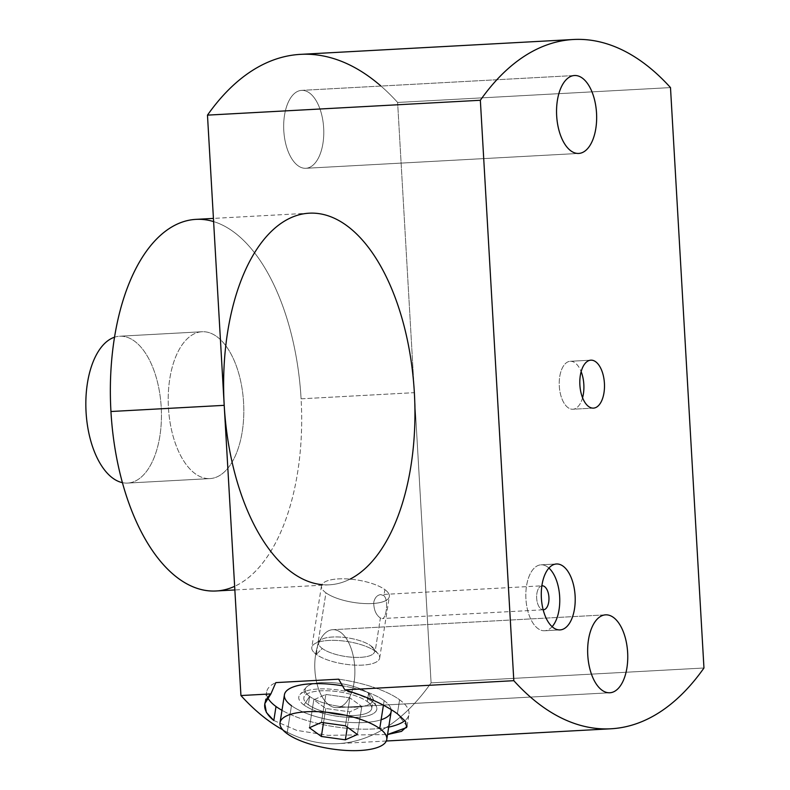 <?xml version="1.0" encoding="UTF-8"?>
<svg xmlns="http://www.w3.org/2000/svg" width="790" height="790" viewBox="0 0 790 790"><rect width="100%" height="100%" fill="white"/><g stroke="black" fill="none" stroke-linecap="round" stroke-linejoin="round"><path stroke-width="0.59" stroke-dasharray="3.95 2.96" d="M399.582 699.772L397.38 713.765L399.582 699.772A72.028 23.819 8.9 0 1 408.953 714.338A72.028 23.819 8.9 0 1 404.934 720.589A72.028 23.819 8.9 0 0 399.582 699.772A72.028 23.819 8.9 0 0 338.673 679.183A72.028 23.819 8.9 0 1 399.582 699.772M273.814 720.5L296.665 730.355L327.89 735.322L387.554 734.532L327.89 735.322L296.665 730.355L273.814 720.5M407.067 726.326L397.38 713.765M388.719 727.096A72.028 23.819 8.9 0 1 281.981 710.309A72.028 23.819 8.9 0 0 388.719 727.096M267.583 697.422A72.028 23.819 8.9 0 1 266.645 691.951A72.028 23.819 8.9 0 1 275.809 682.609A72.028 23.819 8.9 0 0 267.583 697.422M703.959 668.004L431.083 682.866A345.151 176.723 -93.1 0 1 338.051 743.637A345.151 176.723 -93.1 0 1 282.781 729.842A345.151 176.723 -93.1 0 0 431.083 682.866L414.355 392.66L431.083 682.866L703.959 668.004M380.958 86.051A345.151 176.723 -93.1 0 1 397.617 102.453L414.355 392.66L397.617 102.453L670.493 87.591L397.617 102.453A345.151 176.723 -93.1 0 0 300.516 54.362M305.977 168.28A39.016 19.977 86.9 0 0 323.663 128A39.016 19.977 86.9 0 0 301.484 90.376A39.016 19.977 86.9 0 0 283.798 130.666A39.016 19.977 86.9 0 0 305.977 168.28A39.016 19.977 -93.1 0 1 305.858 168.29A39.016 19.977 -93.1 0 1 283.788 130.538A39.016 19.977 -93.1 0 1 301.484 90.376L574.36 75.524L301.484 90.376A39.016 19.977 -93.1 0 1 301.612 90.376A39.016 19.977 -93.1 0 1 323.673 128.128A39.016 19.977 -93.1 0 1 305.977 168.28L578.596 153.438L305.977 168.28M213.616 221.595A186.085 95.274 -93.1 0 1 301.089 398.822L414.355 392.66A186.085 95.274 86.9 0 1 329.4 584.807A186.085 95.274 86.9 0 1 321.895 584.639A186.085 95.274 86.9 0 0 350.049 579.129M337.073 707.613A39.016 19.977 86.9 0 0 354.769 667.333A39.016 19.977 86.9 0 0 332.58 629.709A39.016 19.977 86.9 0 0 314.894 669.999A39.016 19.977 86.9 0 0 337.073 707.613A39.016 19.977 -93.1 0 1 336.955 707.623A39.016 19.977 -93.1 0 1 314.894 669.871A39.016 19.977 -93.1 0 1 332.58 629.709L605.456 614.857L332.58 629.709A39.016 19.977 -93.1 0 1 332.709 629.709A39.016 19.977 -93.1 0 1 354.769 667.461A39.016 19.977 -93.1 0 1 337.073 707.613L609.692 692.771L337.073 707.613M559.932 629.916L544.695 630.746A33.012 16.906 -93.1 0 1 544.596 630.756A33.012 16.906 -93.1 0 1 525.923 598.81A33.012 16.906 -93.1 0 1 540.893 564.83L556.338 563.991L540.893 564.83A33.012 16.906 -93.1 0 1 541.002 564.82A33.012 16.906 -93.1 0 1 548.922 568.059A33.012 16.906 -93.1 0 0 540.893 564.83A33.012 16.906 -93.1 0 0 525.933 598.919A33.012 16.906 -93.1 0 0 544.695 630.746L559.932 629.916M552.121 626.677A33.012 16.906 -93.1 0 1 544.695 630.746A33.012 16.906 -93.1 0 0 552.121 626.677M541.861 585.834A12.008 6.142 86.9 0 0 536.657 598.119A12.008 6.142 86.9 0 0 543.164 609.781A12.008 6.142 86.9 0 1 536.657 598.119A12.008 6.142 86.9 0 1 541.861 585.834M382.271 618.55C385.974 619.242 389.016 600.42 383.91 595.67L384.868 589.617A34.345 11.356 8.9 0 1 389.332 596.559A34.345 11.356 8.9 0 1 363.311 603.491A34.345 11.356 8.9 0 1 325.944 592.826L316.257 654.377A34.345 11.356 -171.1 0 0 353.624 665.052A34.345 11.356 -171.1 0 0 379.654 658.11A34.345 11.356 -171.1 0 0 375.181 651.167L380.395 618.007L382.271 618.55L380.395 618.007C375.981 614.985 373.759 609.771 373.729 602.365C374.796 597.714 377.116 595.117 380.701 594.594L383.91 595.67C389.016 600.42 385.974 619.242 382.271 618.55L543.451 609.781M380.701 594.594C377.116 595.117 374.796 597.714 373.729 602.365C373.759 609.771 375.981 614.985 380.395 618.007L375.181 651.167A34.345 11.356 -171.1 0 0 337.814 640.502A34.345 11.356 -171.1 0 0 311.793 647.435A34.345 11.356 -171.1 0 0 316.257 654.377L325.944 592.826A34.345 11.356 8.9 0 1 321.471 585.884A34.345 11.356 8.9 0 1 347.501 578.942A34.345 11.356 8.9 0 1 384.868 589.617L383.91 595.67L380.701 594.594L542.147 585.805M316.257 654.377L322.29 648.501A28.351 9.371 8.9 0 1 320.888 639.811A28.351 9.371 8.9 0 1 345.042 637.5A28.351 9.371 8.9 0 1 370.915 645.855L375.181 651.167A34.345 11.356 -171.1 0 0 343.828 641.045A34.345 11.356 -171.1 0 0 314.558 643.84A34.345 11.356 -171.1 0 0 316.257 654.377A34.345 11.356 -171.1 0 0 359.381 665.2A34.345 11.356 -171.1 0 0 378.124 653.844A34.345 11.356 -171.1 0 0 375.181 651.167L370.915 645.855A28.351 9.371 8.9 0 1 373.344 648.057A28.351 9.371 8.9 0 1 357.88 657.428A28.351 9.371 8.9 0 1 322.29 648.501L316.257 654.377M322.29 648.501A28.351 9.371 8.9 0 1 332.63 637.007A28.351 9.371 8.9 0 1 370.915 645.855A28.351 9.371 8.9 0 1 360.566 657.349A28.351 9.371 8.9 0 1 322.29 648.501M325.944 592.826A34.345 11.356 8.9 0 1 338.476 578.892A34.345 11.356 8.9 0 1 384.868 589.617A34.345 11.356 8.9 0 1 372.327 603.54A34.345 11.356 8.9 0 1 325.944 592.826M590.772 360.171L570.173 361.287A24.006 12.294 -93.1 0 1 570.252 361.287A24.006 12.294 -93.1 0 1 581.144 371.646A24.006 12.294 86.9 0 0 570.173 361.287L590.772 360.171M582.566 397.755A24.006 12.294 -93.1 0 1 572.938 409.23L593.379 408.114L572.938 409.23A24.006 12.294 -93.1 0 1 572.859 409.24A24.006 12.294 -93.1 0 1 559.29 386.004A24.006 12.294 -93.1 0 1 570.173 361.287A24.006 12.294 86.9 0 0 559.29 386.083A24.006 12.294 86.9 0 0 572.938 409.23A24.006 12.294 86.9 0 0 582.566 397.755M195.9 219.363A186.085 95.274 -93.1 0 1 301.089 398.822A186.085 95.274 -93.1 0 1 234.65 586.328M201.786 331.76A73.529 37.653 86.9 0 0 168.448 407.67A73.529 37.653 86.9 0 0 210.249 478.572A73.529 37.653 86.9 0 0 243.587 402.663A73.529 37.653 86.9 0 0 201.786 331.76A73.529 37.653 86.9 0 0 168.438 407.443A73.529 37.653 86.9 0 0 210.012 478.592A73.529 37.653 86.9 0 0 210.249 478.572L127.871 483.065A73.529 37.653 -93.1 0 1 127.634 483.075A73.529 37.653 -93.1 0 1 122.43 482.66A73.529 37.653 -93.1 0 0 127.871 483.065L210.249 478.572A73.529 37.653 86.9 0 0 243.597 402.89A73.529 37.653 86.9 0 0 202.013 331.741A73.529 37.653 86.9 0 0 201.786 331.76L119.409 336.244L201.786 331.76M114.51 337.212A73.529 37.653 -93.1 0 1 119.409 336.244A73.529 37.653 -93.1 0 1 119.645 336.224A73.529 37.653 -93.1 0 1 161.219 407.373A73.529 37.653 -93.1 0 1 127.871 483.065A73.529 37.653 -93.1 0 0 161.209 407.146A73.529 37.653 -93.1 0 0 119.409 336.244A73.529 37.653 -93.1 0 0 114.51 337.212M384.138 700.621A54.026 17.864 -171.1 0 0 342.663 685.839A54.026 17.864 8.9 0 1 384.138 700.621L383.407 705.233L384.138 700.621A54.026 17.864 8.9 0 1 391.159 709.637A54.026 17.864 -171.1 0 0 384.138 700.621M391.168 711.533A54.026 17.864 8.9 0 1 350.227 722.445A54.026 17.864 8.9 0 1 291.461 705.668L287.066 733.643L291.461 705.668A54.026 17.864 -171.1 0 0 381.126 719.769M291.461 705.668A54.026 17.864 8.9 0 1 284.43 694.746M349.842 697.807L325.845 694.44L321.441 722.415L325.845 694.44L313.798 699.772L325.757 708.472L349.753 711.839L361.8 706.507L349.842 697.807L325.845 694.44L313.798 699.772L325.757 708.472L349.753 711.839L361.8 706.507L349.842 697.807L345.437 725.793L349.842 697.807M357.396 734.493L361.8 706.507L357.396 734.493M347.343 727.175L349.753 711.839L347.343 727.175M323.515 722.712L325.757 708.472L323.515 722.712M309.404 727.748L313.798 699.772L309.404 727.748M216.134 590.969A186.085 95.274 -93.1 0 0 301.089 398.822L414.355 392.66A186.085 95.274 86.9 0 0 309.166 213.191L213.428 218.405M309.641 696.444L303.933 704.986A39.49 13.055 -171.1 0 0 350.701 717.399A39.49 13.055 -171.1 0 0 376.415 706.537A39.49 13.055 -171.1 0 0 371.665 701.293L368.565 693.235A34.345 11.356 8.9 0 1 372.692 697.797A34.345 11.356 8.9 0 1 350.326 707.248A34.345 11.356 8.9 0 1 309.641 696.444A34.345 11.356 8.9 0 1 306.234 687.349A34.345 11.356 8.9 0 1 334.604 682.837A34.345 11.356 8.9 0 1 368.565 693.235L371.665 701.293A39.49 13.055 -171.1 0 0 332.62 689.334A39.49 13.055 -171.1 0 0 300.012 694.519A39.49 13.055 -171.1 0 0 303.933 704.986L309.641 696.444A34.345 11.356 8.9 0 1 305.167 689.502A34.345 11.356 8.9 0 1 331.198 682.57A34.345 11.356 8.9 0 1 368.565 693.235L367.261 701.54A34.345 11.356 -171.1 0 0 320.868 690.815A34.345 11.356 -171.1 0 0 308.337 704.749A34.345 11.356 -171.1 0 0 354.73 715.464A34.345 11.356 -171.1 0 0 367.261 701.54A34.345 11.356 -171.1 0 0 329.894 690.865A34.345 11.356 -171.1 0 0 303.864 697.807A34.345 11.356 -171.1 0 0 308.337 704.749L309.641 696.444L308.337 704.749A34.345 11.356 -171.1 0 0 345.704 715.414A34.345 11.356 -171.1 0 0 371.735 708.482A34.345 11.356 -171.1 0 0 367.261 701.54L368.565 693.235A34.345 11.356 8.9 0 1 373.038 700.177A34.345 11.356 8.9 0 1 347.007 707.119A34.345 11.356 8.9 0 1 309.641 696.444M303.933 704.986A39.49 13.055 8.9 0 1 318.34 688.979A39.49 13.055 8.9 0 1 371.665 701.293A39.49 13.055 8.9 0 1 357.258 717.31A39.49 13.055 8.9 0 1 303.933 704.986M407.077 726.257L408.953 714.338M266.645 691.951L264.769 703.87M386.33 741.01L338.051 743.637M544.596 630.756L560.041 629.916M556.446 563.981L541.002 564.82M379.654 658.11L389.332 596.559M321.471 585.884L311.793 647.435M320.888 639.811L314.558 643.84M378.124 653.844L373.344 648.057M570.252 361.287L590.841 360.161M593.458 408.114L572.859 409.24M305.858 168.29L578.724 153.438M574.478 75.514L301.612 90.376M336.955 707.623L609.821 692.761M605.575 614.847L332.709 629.709M127.634 483.075L210.012 478.592M202.013 331.741L119.645 336.224M329.4 584.807L234.857 589.952M376.415 706.537L372.692 697.797M306.234 687.349L300.012 694.519M305.167 689.502L303.864 697.807M371.735 708.482L373.038 700.177"/><path stroke-width="1.19" d="M407.067 726.326L401.557 731.362L387.554 734.532L406.662 727.531L405.537 721.389L397.38 713.765C384.908 704.739 367.399 696.78 344.855 689.887L338.673 679.183L344.855 689.887L513.816 680.684A345.151 176.723 86.9 0 0 610.917 728.785A345.151 176.723 86.9 0 0 703.959 668.004A345.151 176.723 -93.1 0 1 513.816 680.684L480.35 100.271L207.474 115.133L240.94 695.546L270.901 693.916L264.788 703.712L266.388 712.481L273.814 720.5L276.016 706.507L273.814 720.5C262.675 711.395 261.697 702.537 270.901 693.916L275.809 682.609L270.901 693.916L240.94 695.546L207.474 115.133A345.151 176.723 -93.1 0 1 380.958 86.051M404.934 720.589A72.028 23.819 8.9 0 1 388.719 727.096A72.028 23.819 8.9 0 0 404.934 720.589M281.981 710.309A72.028 23.819 8.9 0 1 276.016 706.507A72.028 23.819 8.9 0 1 267.583 697.422A72.028 23.819 8.9 0 0 276.016 706.507A72.028 23.819 8.9 0 0 281.981 710.309M397.38 713.765C384.908 704.739 367.399 696.78 344.855 689.887L513.816 680.684L480.35 100.271A345.151 176.723 -93.1 0 1 670.493 87.591L703.959 668.004L670.493 87.591A345.151 176.723 86.9 0 0 573.382 39.5A345.151 176.723 86.9 0 0 480.35 100.271L207.474 115.133A345.151 176.723 -93.1 0 1 300.516 54.362L573.382 39.5M282.781 729.842A345.151 176.723 -93.1 0 1 240.94 695.546A345.151 176.723 -93.1 0 0 282.781 729.842M275.809 682.609L338.673 679.183L275.809 682.609M350.049 579.129A186.085 95.274 86.9 0 0 414.355 392.66A186.085 95.274 86.9 0 0 308.574 213.231A186.085 95.274 86.9 0 0 224.212 405.339A186.085 95.274 86.9 0 0 321.895 584.639A186.085 95.274 86.9 0 1 224.212 405.339L110.946 411.511A186.085 95.274 -93.1 0 1 213.616 221.595M556.338 563.991A33.012 16.906 86.9 0 0 541.377 598.07A33.012 16.906 86.9 0 0 560.14 629.907A33.012 16.906 86.9 0 0 575.11 595.828A33.012 16.906 86.9 0 0 556.338 563.991A33.012 16.906 86.9 0 0 541.367 597.971A33.012 16.906 86.9 0 0 560.041 629.916A33.012 16.906 86.9 0 0 560.14 629.907L560.14 629.907A33.012 16.906 86.9 0 0 575.12 595.927A33.012 16.906 86.9 0 0 556.446 563.981A33.012 16.906 86.9 0 0 556.338 563.991M593.537 408.114A24.006 12.294 86.9 0 0 604.419 383.318A24.006 12.294 86.9 0 0 590.772 360.171A24.006 12.294 86.9 0 0 579.88 384.957A24.006 12.294 86.9 0 0 593.537 408.114A24.006 12.294 86.9 0 0 604.419 383.397A24.006 12.294 86.9 0 0 590.841 360.161A24.006 12.294 86.9 0 0 590.772 360.171A24.006 12.294 86.9 0 0 579.88 384.888A24.006 12.294 86.9 0 0 593.458 408.114A24.006 12.294 86.9 0 0 593.537 408.114L593.537 408.114M574.36 75.524A39.016 19.977 86.9 0 0 556.664 115.804A39.016 19.977 86.9 0 0 578.853 153.428A39.016 19.977 86.9 0 0 596.539 113.148A39.016 19.977 86.9 0 0 574.36 75.524A39.016 19.977 86.9 0 0 556.664 115.686A39.016 19.977 86.9 0 0 578.724 153.438A39.016 19.977 86.9 0 0 578.853 153.428L578.853 153.428A39.016 19.977 86.9 0 0 596.539 113.266A39.016 19.977 86.9 0 0 574.478 75.514A39.016 19.977 86.9 0 0 574.36 75.524M605.456 614.857A39.016 19.977 86.9 0 0 587.77 655.137A39.016 19.977 86.9 0 0 609.949 692.761A39.016 19.977 86.9 0 0 627.635 652.481A39.016 19.977 86.9 0 0 605.456 614.857A39.016 19.977 86.9 0 0 587.76 655.019A39.016 19.977 86.9 0 0 609.821 692.761A39.016 19.977 86.9 0 0 609.949 692.761L609.949 692.761A39.016 19.977 86.9 0 0 627.645 652.599A39.016 19.977 86.9 0 0 605.575 614.847A39.016 19.977 86.9 0 0 605.456 614.857M548.922 568.059A33.012 16.906 -93.1 0 1 559.676 596.875A33.012 16.906 -93.1 0 1 552.121 626.677A33.012 16.906 -93.1 0 0 559.676 596.875A33.012 16.906 -93.1 0 0 548.922 568.059M542.108 585.805A12.008 6.142 86.9 0 0 541.861 585.834A12.008 6.142 86.9 0 1 542.108 585.805A12.008 6.142 86.9 0 1 548.932 597.378A12.008 6.142 86.9 0 1 543.49 609.771L543.49 609.771A12.008 6.142 86.9 0 0 543.49 609.771A12.008 6.142 86.9 0 0 548.932 597.418A12.008 6.142 86.9 0 0 542.147 585.805A12.008 6.142 86.9 0 0 542.108 585.805M581.144 371.646A24.006 12.294 -93.1 0 1 582.566 397.755A24.006 12.294 86.9 0 0 581.144 371.646M234.65 586.328A186.085 95.274 -93.1 0 1 110.946 411.511A186.085 95.274 -93.1 0 1 195.9 219.363L213.428 218.405M122.43 482.66A73.529 37.653 -93.1 0 1 86.041 411.699A73.529 37.653 -93.1 0 1 114.51 337.212A73.529 37.653 -93.1 0 0 86.041 411.699A73.529 37.653 -93.1 0 0 122.43 482.66M280.035 722.731A54.026 17.864 -171.1 0 0 287.066 733.643A54.026 17.864 -171.1 0 0 345.832 750.421A54.026 17.864 -171.1 0 0 386.764 739.519A54.026 17.864 -171.1 0 0 379.733 728.597L383.407 705.233L379.733 728.597A54.026 17.864 -171.1 0 0 320.967 711.82A54.026 17.864 -171.1 0 0 280.035 722.731L284.43 694.746A54.026 17.864 8.9 0 1 342.663 685.839A54.026 17.864 -171.1 0 0 292.813 687.102A54.026 17.864 -171.1 0 0 291.461 705.668M381.126 719.769A54.026 17.864 -171.1 0 0 391.159 709.637A54.026 17.864 8.9 0 1 391.168 711.533L386.764 739.519M379.733 728.597A54.026 17.864 -171.1 0 0 306.777 711.741A54.026 17.864 -171.1 0 0 287.066 733.643A54.026 17.864 -171.1 0 0 360.023 750.5A54.026 17.864 -171.1 0 0 379.733 728.597M321.441 722.415L345.437 725.793L357.396 734.493L345.349 739.825L321.352 736.458L309.404 727.748L321.441 722.415L345.437 725.793L357.396 734.493L345.349 739.825L347.343 727.175L345.349 739.825L321.352 736.458L323.515 722.712L321.352 736.458L309.404 727.748L321.441 722.415M309.166 213.191A186.085 95.274 86.9 0 0 224.212 405.339L110.946 411.511A186.085 95.274 -93.1 0 0 216.134 590.969L234.857 589.952M610.917 728.785L386.33 741.01"/></g></svg>
